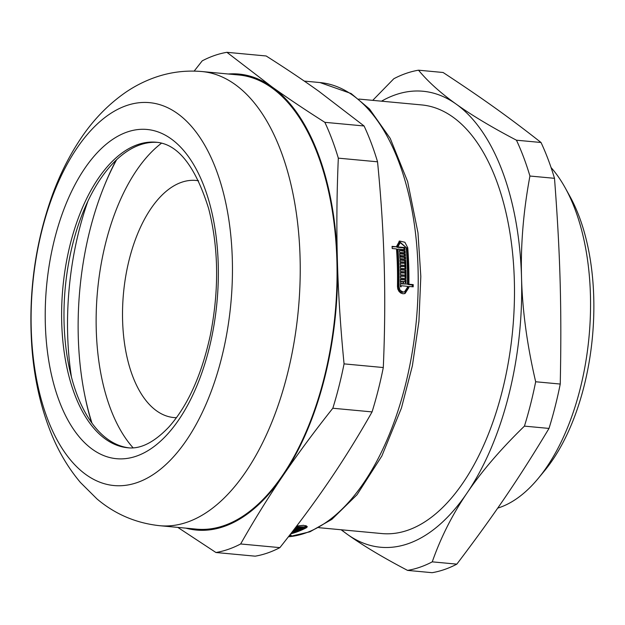 <?xml version="1.0" encoding="UTF-8"?>
<svg xmlns="http://www.w3.org/2000/svg" width="625" height="625" viewBox="0 0 625 625"><rect width="100%" height="100%" fill="white"/><g stroke="black" fill="none" stroke-linecap="round" stroke-linejoin="round"><path stroke-width="0.94" d="M358.828 99.062L421.773 104.938A215.242 111.422 95.3 0 1 512.719 329.594A215.242 111.422 95.3 0 1 381.773 533.555L318.828 527.68M341.094 529.758L347.328 534.336C362.805 545.438 382.883 557.453 407.555 570.391L432.125 572.688A251.875 130.391 95.3 0 0 456.828 564.141L432.258 561.852C440.805 537.43 452.414 514.461 467.086 492.938C481.656 471.406 500.773 449.133 524.438 426.125L549.008 428.422C518.992 478.383 494.211 514.867 456.828 564.141M418.523 70.195L443.094 72.492C482.578 98.43 508.906 117.242 541.023 142.492L516.453 140.203C491.781 127.266 471.711 115.25 456.227 104.148C440.641 93.039 428.07 81.727 418.523 70.195A251.875 130.391 95.3 0 0 393.82 78.734L372.727 100.359M535.672 381.758C527.109 345.109 522.398 310.469 521.539 277.844C520.57 245.203 523.367 211.266 529.93 176.031L554.5 178.32C560.281 253.875 561.82 309.18 560.242 384.047L535.672 381.758A251.875 130.391 95.3 0 1 524.438 426.125M541.023 142.492A251.875 130.391 95.3 0 1 554.5 178.32M560.242 384.047A251.875 130.391 95.3 0 1 549.008 428.422M381.508 101.18A228.977 118.531 95.3 0 1 456.227 104.148A228.977 118.531 95.3 0 1 521.539 277.844A228.977 118.531 95.3 0 1 467.086 492.938A228.977 118.531 95.3 0 1 347.328 534.336A228.977 118.531 95.3 0 1 341.508 529.797M516.453 140.203A251.875 130.391 95.3 0 1 529.93 176.031M432.258 561.852A251.875 130.391 95.3 0 1 407.555 570.391M551.062 167.555A183.18 94.828 95.3 0 1 565.305 188.023A183.18 94.828 95.3 0 1 538.203 478.453A183.18 94.828 95.3 0 1 497.711 508.117M565.305 188.023L570 196.516A173.109 89.609 95.3 0 1 544.391 470.977L538.203 478.453M399.055 241.227L406.797 248.102A226.234 117.109 95.3 0 1 407.961 284.555L412.258 284.953A226.234 117.109 95.3 0 1 412.227 286.75M392.094 246.797L396.352 246.773L399.523 241.023L404.875 242.258L407.758 247.773A228.062 118.062 95.3 0 1 408.922 284.219L413.219 284.617A228.062 118.062 95.3 0 1 413.188 286.836L408.891 286.438A228.062 118.062 95.3 0 1 408.875 287.617L405.016 293.531L402.984 293.773L400.82 293.062L399.016 291.438L397.836 289.148L397.461 286.547A228.062 118.062 -84.7 0 0 396.516 248.922L392.219 248.523A228.062 118.062 -84.7 0 0 392.062 246.375L396.352 246.773M408.891 286.438L407.93 286.773A226.234 117.109 95.3 0 1 407.914 287.945L404.531 293.672M399.508 250.695L401.898 250.5A228.062 118.062 -84.7 0 0 401.82 249.422L398 249.062A228.062 118.062 95.3 0 1 398.953 286.688L400.102 290.305L403.039 292.023L404.539 291.844L407.383 287.477A228.062 118.062 -84.7 0 0 407.406 286.297L401.172 285.719A228.062 118.062 95.3 0 1 401.148 286.828L400.359 286.75A228.062 118.062 -84.7 0 0 400.406 283.422L407.438 284.078A228.062 118.062 -84.7 0 0 406.273 247.633L400.195 242.648L397.844 246.914L404.867 247.57A228.062 118.062 95.3 0 1 405.031 249.719L402.617 249.492A228.062 118.062 95.3 0 1 402.688 250.57L405.102 250.797A228.062 118.062 95.3 0 1 405.242 252.836L399.617 252.312A228.062 118.062 -84.7 0 0 399.484 250.273L401.898 250.5M401.703 250.563A226.234 117.109 95.3 0 1 401.727 250.906L404.141 251.125A226.234 117.109 95.3 0 1 404.25 252.742M400.195 242.648L399.227 242.977L396.883 247.242L403.906 247.898A226.234 117.109 95.3 0 1 404.039 249.625M400.406 283.844L407.438 284.078M398 249.062L397.039 249.398A226.234 117.109 95.3 0 1 397.984 287.023L399.141 290.633L400.477 291.828L402.078 292.359L404.539 291.844M399.711 253.812L404.344 254.25A226.234 117.109 95.3 0 1 404.445 255.867M399.883 256.938L404.523 257.375A226.234 117.109 95.3 0 1 404.609 259M400.266 266.492L405.086 266.516A228.062 118.062 -84.7 0 0 405.047 265.43L400.219 264.977A228.062 118.062 -84.7 0 0 400.141 262.797L404.977 263.242A228.062 118.062 -84.7 0 0 404.93 262.156L400.102 261.703A228.062 118.062 -84.7 0 0 400.016 259.648L405.641 260.18A228.062 118.062 95.3 0 1 405.938 268.781L400.312 268.25A228.062 118.062 -84.7 0 0 400.258 266.07L405.086 266.516M400.031 260.07L404.68 260.508A226.234 117.109 95.3 0 1 404.75 262.141M404.797 263.305A226.234 117.109 95.3 0 1 404.875 265.406M404.906 266.578A226.234 117.109 95.3 0 1 404.969 268.688M400.156 263.219L404.977 263.242M400.43 276.234L405.258 276.266A228.062 118.062 -84.7 0 0 405.25 275.164L400.422 274.719A228.062 118.062 -84.7 0 0 400.398 272.516L405.227 272.969A228.062 118.062 -84.7 0 0 405.203 271.867L400.375 271.422A228.062 118.062 -84.7 0 0 400.336 269.352L405.961 269.875A228.062 118.062 95.3 0 1 406.062 278.547L400.437 278.023A228.062 118.062 -84.7 0 0 400.43 275.812L405.258 276.266M400.344 269.773L405 270.203A226.234 117.109 95.3 0 1 405.031 271.852M405.055 273.023A226.234 117.109 95.3 0 1 405.078 275.148M405.094 276.328A226.234 117.109 95.3 0 1 405.102 278.453M400.398 272.938L405.227 272.969M400.437 279.547L405.102 279.984A226.234 117.109 95.3 0 1 405.094 281.648M306.5 525.867L306.305 525.969A226.234 117.109 95.3 0 1 305.578 526.344M293.383 530.336L296.648 530.641A228.062 118.062 95.3 0 1 292.047 532.344L291.859 532.32M292.227 531.852L292.422 531.867A228.062 118.062 -84.7 0 0 293.008 531.656L292.414 531.602M294.648 528.688L300.008 529.188A228.062 118.062 95.3 0 1 298.906 529.68L294.219 529.242M298.891 529.086L298.906 529.68M296.391 526.406L296.398 526.867L303.43 527.516A228.062 118.062 95.3 0 1 302.266 528.109L299.852 527.883A228.062 118.062 95.3 0 1 299.273 528.164L301.688 528.391A228.062 118.062 95.3 0 1 300.586 528.914L294.969 528.391A228.062 118.062 -84.7 0 0 296.062 527.867L298.477 528.094A228.062 118.062 -84.7 0 0 299.062 527.805L295.57 527.484M291.195 533.188A228.062 118.062 -84.7 0 0 304.867 527.633L305.594 526.859L296.398 526.867M302.25 527.406L302.266 528.109M299.836 527.188L299.852 527.883M299.242 527.125L299.273 528.164M300.57 528.289L300.586 528.914M296.648 526.062L303.641 525.305L307.336 526.719L306.359 527.773A228.062 118.062 95.3 0 1 290.641 533.898M289.75 535.047L291.188 535.18A228.062 118.062 95.3 0 1 290.016 535.406L289.508 535.359M400.422 282.32A228.062 118.062 -84.7 0 0 400.437 279.125L406.062 279.648A228.062 118.062 95.3 0 1 406.039 282.844L405.25 282.766A228.062 118.062 -84.7 0 0 405.258 281.664L403.633 281.508A228.062 118.062 95.3 0 1 403.625 282.617L402.836 282.547A228.062 118.062 -84.7 0 0 402.844 281.438L401.219 281.289A228.062 118.062 95.3 0 1 401.211 282.391L400.422 282.32M405.102 279.984L406.062 279.648M402.844 281.789L403.633 281.508M405 270.203L405.961 269.875M404.68 260.508L405.641 260.18M399.961 258.562A228.062 118.062 -84.7 0 0 399.68 253.391L405.305 253.914A228.062 118.062 95.3 0 1 405.422 255.961L400.594 255.508A228.062 118.062 95.3 0 1 400.656 256.594L405.484 257.039A228.062 118.062 95.3 0 1 405.586 259.094L399.961 258.562M404.344 254.25L405.305 253.914M399.82 255.773L400.594 255.508M396.883 247.242L397.844 246.914M403.906 247.898L404.867 247.57M401.844 249.758L402.617 249.492M401.727 250.906L402.688 250.57M404.141 251.125L405.102 250.797M407.961 284.555L408.922 284.219M412.258 284.953L413.219 284.617M292.992 531.117L293.008 531.656M292.797 531.102L294.172 531.227A228.062 118.062 -84.7 0 0 294.75 531.008L293 530.844M294.742 530.461L294.75 531.008M294 529.531L298.328 529.938A228.062 118.062 95.3 0 1 297.227 530.406L293.594 530.062M297.211 529.836L297.227 530.406M299.039 527.109L299.062 527.805M400.422 281.562L401.219 281.289M399.875 256.859L400.656 256.594M404.523 257.375L405.484 257.039M400.367 285.992L401.172 285.719M128.812 447.828A153.414 79.422 95.3 0 1 68.82 365.727A153.414 79.422 95.3 0 1 83.172 211.953A153.414 79.422 95.3 0 1 140.125 144.82A153.414 79.422 95.3 0 1 157.32 142.367M126.547 105.57A192.273 99.531 95.3 0 1 221.531 358.18A192.273 99.531 95.3 0 1 47.352 418.398A192.273 99.531 95.3 0 1 126.547 105.57M344.062 363.875C340.516 327.695 338.289 293.289 337.398 260.656C336.469 228.023 336.773 193.852 338.32 158.148L377.547 161.805C381.102 197.992 383.32 232.398 384.211 265.023C385.141 297.656 384.836 331.828 383.297 367.539L344.062 363.875A251.875 130.391 95.3 0 1 332.828 408.242L372.062 411.906C358.5 435.852 344.406 458.594 329.766 480.125C315.156 501.648 298.531 524.156 279.883 547.633L240.648 543.969C254.211 520.016 268.312 497.281 282.945 475.75C297.555 454.219 314.18 431.719 332.828 408.242M324.844 122.32C305.188 109.852 287.602 98.062 272.086 86.961L226.914 52.312L266.148 55.977C285.805 68.445 303.391 80.234 318.906 91.336L364.078 125.977L324.844 122.32A251.875 130.391 95.3 0 1 338.32 158.148M226.914 52.312A251.875 130.391 95.3 0 0 202.211 60.859L194.156 71.102M177.805 527.398L215.945 552.508L255.18 556.172A251.875 130.391 95.3 0 0 279.883 547.633M383.297 367.539A251.875 130.391 95.3 0 1 372.062 411.906M364.078 125.977A251.875 130.391 95.3 0 1 377.547 161.805M228.281 74A228.977 118.531 95.3 0 1 272.086 86.961A228.977 118.531 95.3 0 1 337.398 260.656A228.977 118.531 95.3 0 1 282.945 475.75A228.977 118.531 95.3 0 1 185.898 528.148M240.648 543.969A251.875 130.391 95.3 0 1 215.945 552.508M202 71.547L238.828 74.984A228.062 118.062 95.3 0 1 335.188 313.031A228.062 118.062 95.3 0 1 196.445 529.133L159.617 525.695C135.961 523.125 115.094 514.211 97.023 498.977L80.383 482.43C68.32 468.078 58.578 451.68 51.141 433.234C40.766 407.461 34.375 379.195 31.961 348.43C28.047 294.914 34.906 243.617 52.555 194.547C59.602 175.398 68.25 157.891 78.5 142.016C91.461 121.727 107.211 105.141 125.766 92.258C134.984 85.977 144.852 80.992 155.375 77.305C170.453 72.062 186 70.141 202 71.547A228.062 118.062 95.3 0 1 298.359 309.594A228.062 118.062 95.3 0 1 159.617 525.695M92.008 423.227A208.281 107.82 95.3 0 1 116.594 159.742M133.094 447.805A169.445 87.719 95.3 0 1 97.531 290.852A169.445 87.719 95.3 0 1 161.516 143.188M176.453 417.688A119.07 61.641 95.3 0 1 173.805 417.555A119.07 61.641 95.3 0 1 122.633 306.953A119.07 61.641 95.3 0 1 181.609 182.281A119.07 61.641 95.3 0 1 195.93 180.445A119.07 61.641 95.3 0 1 198.562 180.805M306.305 525.969L306.359 527.773M406.797 248.102L407.758 247.773M304.281 81.094L319.977 82.555A228.062 118.062 95.3 0 1 417.18 310.203A228.062 118.062 95.3 0 1 288.422 536.758M397.984 287.023L398.953 286.688M407.914 287.945L408.875 287.617M137.75 144.602A153.414 79.422 95.3 0 1 156.211 142.242C177.883 143.984 195.367 166.117 208.656 208.641C218.695 247.852 219.234 290.125 210.273 335.438C201.516 375.383 187.672 405.953 168.75 427.148C154.078 442.453 140.398 449.32 127.695 447.75A153.414 79.422 95.3 0 1 61.766 305.242A153.414 79.422 95.3 0 1 137.75 144.602M127.281 131.984A165.32 85.578 -84.7 0 0 59.195 400.969A165.32 85.578 -84.7 0 0 208.953 349.195A165.32 85.578 -84.7 0 0 127.281 131.984M71.461 377.117A201.992 104.562 95.3 0 1 87.875 201.25M91.602 422.664A211.758 109.617 95.3 0 1 84.734 395.086M104.242 186.039A211.758 109.617 95.3 0 1 116.094 160.211M305.555 525.562L305.594 526.859M319.977 82.555L351.094 93.516L369.492 108.984L390.227 138.391L407.617 181.523L417.992 232.852L420.82 276.461L418.922 321.375L412.375 365.844L401.422 408.102L381.852 456.008L357.039 494.734L331.867 519.359L309.961 531.789L288.375 536.82"/></g></svg>

